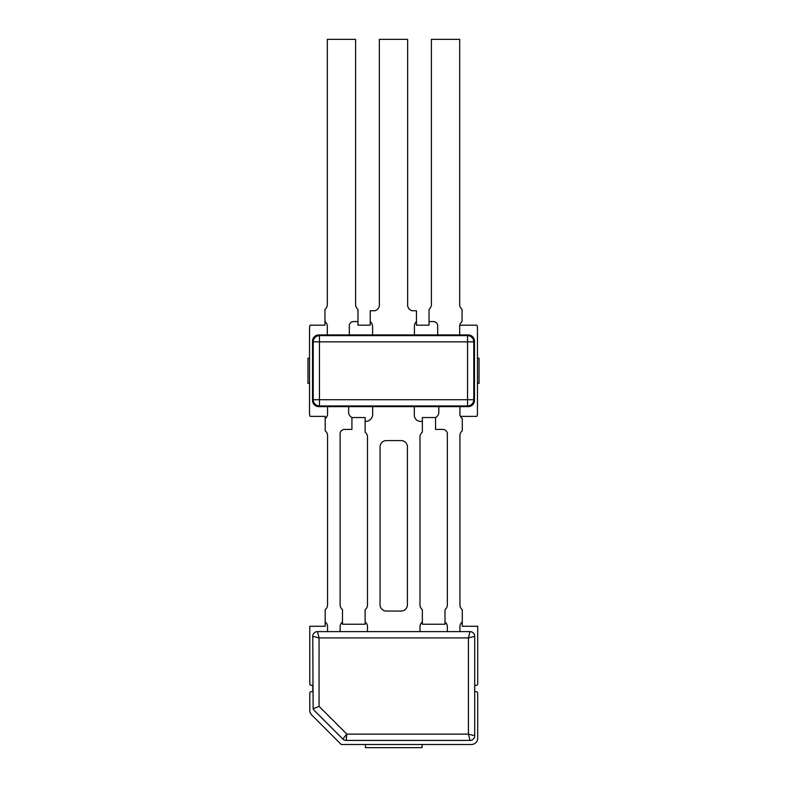 <?xml version="1.0" encoding="UTF-8"?>
<svg xmlns="http://www.w3.org/2000/svg" width="787" height="787" viewBox="0 0 787 787"><rect width="100%" height="100%" fill="white"/><g stroke="black" fill="none" stroke-linecap="round" stroke-linejoin="round"><path stroke-width="1.18" d="M422.039 747.65L422.039 744.502L365.434 744.502L365.434 747.65L422.039 747.65M474.709 691.675L476.204 691.675A1.495 1.495 0 0 1 477.699 693.17L477.699 738.216A6.286 6.286 0 0 1 471.403 744.502L341.224 744.502L311.622 714.901A6.286 6.286 0 0 1 309.783 710.454L309.783 693.17A1.495 1.495 0 0 1 311.268 691.675L312.764 691.675L312.764 685.388L312.764 691.675M474.709 685.388L476.204 685.388A1.495 1.495 0 0 0 477.699 683.893L477.699 626.275L462.284 626.275L462.284 609.659A6.266 6.266 0 0 1 459.933 604.75L459.933 434.985A6.286 6.286 0 0 1 462.284 430.814L462.284 418.615A6.286 6.286 0 0 1 459.933 414.503L459.933 406.633L438.812 406.633L438.812 411.414A6.08 6.08 0 0 1 435.555 417.543L435.555 429.427L443.425 429.427A4.624 4.624 0 0 1 447.35 434.572L447.35 604.75A6.266 6.266 0 0 1 444.989 609.659L444.989 621.996A5.755 5.755 0 0 1 447.35 626.668L447.35 631.617L447.35 626.668A5.755 5.755 0 0 0 444.989 621.996L444.989 624.229L422.353 624.229L422.353 609.659A6.286 6.286 0 0 1 419.992 604.259L419.992 436.264A6.286 6.286 0 0 1 422.353 432.201L422.353 421.379L420.937 421.379A6.286 6.286 0 0 1 414.316 414.601L414.326 406.633L372.664 406.633L372.674 414.601A7.231 7.231 0 0 1 366.535 421.379L365.119 421.379L365.119 432.201A6.286 6.286 0 0 1 367.48 436.264L367.48 605.203A6.286 6.286 0 0 1 365.119 609.659L365.119 621.996A5.686 5.686 0 0 1 367.48 626.324L367.48 631.617L367.48 626.324A5.686 5.686 0 0 0 365.119 621.996L365.119 624.229L342.483 624.229L342.483 621.996A5.755 5.755 0 0 0 340.122 626.668L340.122 631.617L340.122 626.668A5.755 5.755 0 0 1 342.483 621.996L342.483 609.659A6.266 6.266 0 0 1 340.122 604.75L340.122 434.572A4.624 4.624 0 0 1 344.057 429.427L351.917 429.427L351.917 417.543L365.119 417.543L365.119 421.379L366.535 421.379A7.231 7.231 0 0 0 372.674 414.601L372.664 406.633L414.326 406.633L414.316 414.601A6.286 6.286 0 0 0 420.937 421.379L422.353 421.379L422.353 417.543L435.555 417.543A6.08 6.08 0 0 0 438.812 411.414L438.812 406.633L459.933 406.633L459.933 414.503A6.286 6.286 0 0 0 460.493 416.372L476.863 416.372A6.286 6.286 0 0 0 477.463 413.706L477.463 327.854A6.286 6.286 0 0 0 476.863 325.188L459.716 325.188A6.286 6.286 0 0 0 459.687 325.297L459.687 334.937L437.68 334.937L437.68 326.261A4.26 4.26 0 0 0 433.45 321.568L429.033 321.568L429.033 325.188L416.451 325.188L416.451 321.568A6.286 6.286 0 0 0 414.415 326.221L414.415 334.937L372.585 334.937L372.585 326.221A6.286 6.286 0 0 0 370.234 321.568L370.234 325.188L357.967 325.188L357.967 321.568L353.55 321.568A4.26 4.26 0 0 0 349.32 326.261L349.32 334.937L327.313 334.937L327.313 325.297A6.286 6.286 0 0 0 324.952 321.568L324.952 325.188L310.137 325.188A6.286 6.286 0 0 0 309.537 327.854L309.537 413.706A6.286 6.286 0 0 0 310.137 416.372L325.188 416.372L325.188 418.615A6.286 6.286 0 0 0 327.549 414.503L327.549 406.633L348.661 406.633L348.661 411.414A6.08 6.08 0 0 0 351.917 417.543A6.08 6.08 0 0 1 348.661 411.414L348.661 406.633L327.549 406.633L327.549 414.503A6.286 6.286 0 0 1 325.188 418.615L325.188 430.814A6.286 6.286 0 0 1 327.549 434.985L327.549 604.75A6.266 6.266 0 0 1 325.188 609.659L325.188 621.996A5.755 5.755 0 0 1 327.549 626.668A5.755 5.755 0 0 0 325.188 621.996L325.188 626.275L309.783 626.275L309.783 683.893A1.495 1.495 0 0 0 311.268 685.388L312.764 685.388M462.284 621.996A5.755 5.755 0 0 0 459.933 626.668L459.933 631.617L459.933 626.668A5.755 5.755 0 0 1 462.284 621.996M422.353 621.996A5.804 5.804 0 0 0 419.992 626.944L419.992 631.617L419.992 626.944A5.804 5.804 0 0 1 422.353 621.996M327.549 631.617L327.549 626.668L327.549 631.617M401.124 440.592A6.286 6.286 0 0 1 407.42 446.888L407.42 604.75A6.286 6.286 0 0 1 401.124 611.046L386.348 611.046A6.286 6.286 0 0 1 380.062 604.75L380.062 446.888A6.286 6.286 0 0 1 386.348 440.592L401.124 440.592M431.394 39.35L459.687 39.35L459.687 305.081A6.286 6.286 0 0 0 462.048 309.37L462.048 321.568A6.286 6.286 0 0 0 459.687 325.297L459.687 334.937L437.68 334.937L437.68 326.261A4.26 4.26 0 0 0 433.45 321.568L429.033 321.568L429.033 309.37A6.286 6.286 0 0 0 431.394 305.002L431.394 39.35M379.354 39.35L407.646 39.35L407.646 305.75A6.286 6.286 0 0 0 412.054 310.757L416.451 310.757L416.451 321.568A6.286 6.286 0 0 0 414.415 326.221L414.415 334.937L372.585 334.937L372.585 326.221A6.286 6.286 0 0 0 370.234 321.568L370.234 310.757L374.789 310.757A6.286 6.286 0 0 0 379.354 305.799L379.354 39.35M327.313 39.35L355.606 39.35L355.606 305.002A6.286 6.286 0 0 0 357.967 309.37L357.967 321.568L353.55 321.568A4.26 4.26 0 0 0 349.32 326.261L349.32 334.937L327.313 334.937L327.313 325.297A6.286 6.286 0 0 0 324.952 321.568L324.952 309.37A6.286 6.286 0 0 0 327.313 305.081L327.313 39.35M309.537 358.203L307.973 358.203L307.973 383.358L309.537 383.358L309.537 358.203M477.463 383.358L479.027 383.358L479.027 358.203L477.463 358.203L477.463 383.358M319.06 706.362L319.06 637.903L317.486 631.617A4.712 4.712 0 0 0 312.764 636.329L319.06 637.903L468.422 637.903L474.709 636.329A4.712 4.712 0 0 0 469.996 631.617L468.422 637.903L468.422 734.123L469.996 740.419A4.712 4.712 0 0 0 474.709 735.697L468.422 734.123L346.821 734.123L319.06 706.362L313.128 708.821L314.151 710.356L342.827 739.032A4.712 4.712 0 0 0 346.162 740.419L346.821 734.123L342.827 739.032M312.764 636.329L313.128 708.821M346.162 740.419L469.996 740.419M474.709 735.697L474.709 636.329M469.996 631.617L317.486 631.617M468.226 334.937L467.557 335.606L467.557 341.853L473.794 341.853A6.286 6.198 -135 0 0 467.557 335.606L319.443 335.606A6.286 6.198 135 0 0 313.206 341.853L319.443 341.853L319.443 335.606L318.774 334.937A6.385 6.286 -135 0 0 312.528 341.174L312.528 400.386A6.385 6.286 135 0 0 318.774 406.633L468.226 406.633A6.385 6.286 45 0 0 474.472 400.386L474.472 341.174A6.385 6.286 -45 0 0 468.226 334.937L318.774 334.937M312.528 341.174L313.206 341.853L313.206 399.717A6.286 6.198 45 0 0 319.443 405.954L319.443 399.717L313.206 399.717L312.528 400.386M318.774 406.633L319.443 405.954L467.557 405.954A6.286 6.198 -45 0 0 473.794 399.717L467.557 399.717L467.557 405.954L468.226 406.633M474.472 400.386L473.794 399.717L473.794 341.853L474.472 341.174M319.443 341.853L467.557 341.853L467.557 399.717L319.443 399.717L319.443 341.853"/></g></svg>
